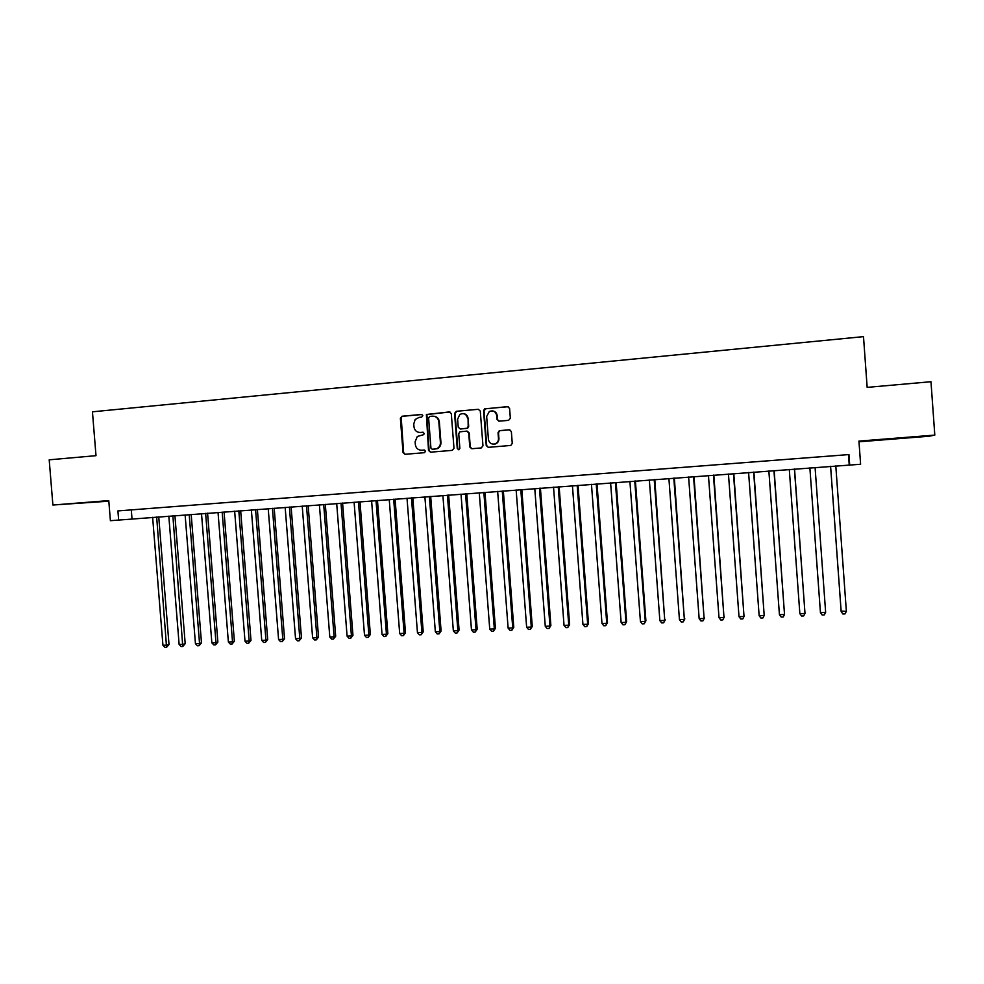 <?xml version="1.0" encoding="UTF-8"?>
<svg xmlns="http://www.w3.org/2000/svg" width="984" height="984" viewBox="0 0 984 984"><rect width="100%" height="100%" fill="white"/><g stroke="black" fill="none" stroke-linecap="round" stroke-linejoin="round"><path stroke-width="1.48" d="M422.837 415.691L421.447 414.461L402.038 416.232L400.377 418.298L403.034 452.566L405.002 454.313L424.399 452.689L425.58 451.25L424.202 450.02L421.681 450.229C418.102 450.155 415.986 448.286 415.346 444.62L415.125 441.754L417.314 436.466L423.686 434.657L424.202 433.464L422.825 432.247L420.303 432.468C416.724 432.406 414.608 430.537 413.981 426.872L413.747 424.006L415.162 419.504L419.135 417.376L421.656 417.142L422.837 415.691M904.542 437.696L887.63 439.233L904.542 437.696M84.046 502.738L104.944 501.237L84.046 502.738M508.593 420.34L510.339 418.225L509.589 408.409L507.547 406.638L484.522 408.913L483.574 410.771L486.244 445.567L488.273 447.351L510.782 445.444L512.258 443.39L511.36 431.533L509.318 429.762L499.294 430.684L498.027 432.689L498.482 438.544C498.494 441.287 497.24 443.095 494.731 443.993C491.25 444.473 489.134 442.935 488.421 439.405L486.662 416.478L489.343 411.447C493.242 410.119 495.702 411.497 496.723 415.58L497.018 419.405L499.048 421.177L508.593 420.34M848.946 454.571L117.92 510.917L848.946 454.571L849.696 465.075L860.606 464.251L858.934 441.103L934.8 435.088L930.975 381.718L867.162 387.376L863.497 336.639L92.447 411.816L96.001 455.678L49.2 459.823L52.89 505.026L108.818 501.188M117.92 510.917L118.658 520.069L110.392 520.696L108.769 500.598L52.89 505.026M451.312 413.686L449.307 411.927L426.379 414.485L428.52 450.426L430.5 452.185L452.271 450.364L453.981 448.286L451.312 413.686M456.268 411.3L478.273 409.295L480.29 411.066L482.959 445.85L481.238 447.941L471.791 448.729L469.786 446.957L468.704 432.886L466.687 431.115L459.786 431.853L458.741 433.747L459.872 448.372L458.95 449.774L457.265 448.581L454.559 413.391L456.268 411.3L478.273 409.295M858.983 441.791L929.191 436.232L934.8 435.088M141.745 509.097L131.844 509.86L141.745 509.097M158.338 507.818L148.375 508.58L158.338 507.818M175.041 506.526L165.017 507.301L175.041 506.526M191.868 505.235L181.757 506.01L191.868 505.235M208.792 503.931L198.62 504.706L208.792 503.931M225.828 502.615L215.594 503.402L225.828 502.615M242.987 501.286L232.679 502.086L242.987 501.286M260.268 499.958L249.887 500.758L260.268 499.958M277.66 498.617L267.205 499.417L277.66 498.617M295.163 497.264L284.647 498.076L295.163 497.264M312.801 495.911L302.199 496.723L312.801 495.911M330.55 494.546L319.886 495.358L330.55 494.546M348.422 493.168L337.684 493.993L348.422 493.168M366.417 491.779L355.605 492.615L366.417 491.779M384.535 490.376L373.649 491.213L384.535 490.376M402.788 488.974L391.817 489.823L402.788 488.974M421.164 487.56L410.119 488.408L421.164 487.56M439.663 486.133L428.544 486.982L439.663 486.133M458.298 484.694L447.105 485.555L458.298 484.694M477.068 483.242L465.789 484.116L477.068 483.242M495.961 481.791L484.608 482.664L495.961 481.791M514.989 480.327L503.562 481.201L514.989 480.327M534.164 478.851L522.639 479.737L534.164 478.851M553.463 477.363L541.864 478.249L553.463 477.363M572.909 475.862L561.224 476.76L572.909 475.862M592.503 474.349L580.732 475.26L592.503 474.349M612.22 472.824L600.375 473.747L612.22 472.824M632.097 471.299L620.154 472.222L632.097 471.299M652.109 469.749L640.08 470.684L652.109 469.749M672.269 468.199L660.153 469.134L672.269 468.199M692.576 466.637L680.375 467.572L692.576 466.637M713.043 465.063L700.743 466.01L713.043 465.063M733.646 463.464L721.26 464.423L733.646 463.464M754.408 461.865L741.936 462.837L754.408 461.865M775.331 460.254L762.76 461.225L775.331 460.254M796.413 458.63L783.744 459.614L796.413 458.63M817.643 456.994L804.887 457.978L817.643 456.994M826.179 456.342L839.032 455.346L826.179 456.342M118.658 520.069L849.696 465.075M131.29 509.909L132.016 518.888M848.479 454.633L849.229 464.903M423.268 432.284L420.857 432.493M424.571 450.045L422.222 450.242M421.952 414.522L402.616 416.281L401.189 417.228L403.612 452.566L405.15 454.3M449.946 411.988L426.921 414.547L429.061 450.426L430.623 452.173M429.774 416.404L428.594 417.868L430.93 448.101L432.32 449.331L436.785 448.655C439.27 447.4 440.475 445.346 440.414 442.48L438.815 421.767C438.163 418.077 436.047 416.22 432.443 416.171L429.774 416.404M433.809 416.207C436.982 416.65 438.827 418.52 439.344 421.816L440.943 442.493C441.004 445.358 439.799 447.425 437.314 448.667L432.862 449.344M467.216 431.152L469.196 432.923L470.278 446.97L471.853 448.716M456.773 411.361L455.063 413.452L457.769 448.593L458.79 449.811M467.572 418.286C466.404 413.993 463.833 412.714 459.848 414.436L457.622 419.172L458.237 427.204L460.241 428.962L467.142 428.237L468.199 426.33L468.077 418.335C467.646 415.58 466.108 414.018 463.452 413.624M468.077 418.335L468.692 426.367L467.634 428.274L460.746 429.012M492.627 410.906C495.259 411.349 496.772 412.923 497.178 415.629L497.474 419.455L498.913 421.189M493.476 444.178L495.186 444.018C497.695 443.12 498.949 441.312 498.937 438.569L498.482 438.544M509.847 429.787L499.749 430.721L498.482 432.714L498.937 438.569M508.224 406.699L485.776 408.729L484.042 410.832L486.711 445.592L488.298 447.351M152.631 517.338L162.938 645.295L166.972 645.098L169.014 644.508L158.744 516.871M169.014 644.508L166.567 647.275L156.665 517.031M166.567 647.275L164.943 647.361L162.938 645.295M168.817 516.12L179.137 644.495L183.208 644.286L185.201 643.708L174.918 515.653M185.201 643.708L182.766 646.476L172.877 515.813M182.766 646.476L181.142 646.562L179.137 644.495M185.115 514.89L195.447 643.684L199.543 643.474L201.486 642.896L191.191 514.435M201.486 642.896L199.075 645.676L199.543 643.474L189.211 514.583M199.075 645.676L197.44 645.762L195.447 643.684M201.511 513.66L211.855 642.872L215.976 642.663L217.882 642.085L207.575 513.193M217.882 642.085L215.496 644.864L215.976 642.663L205.631 513.341M215.496 644.864L213.848 644.951L211.855 642.872M218.03 512.406L228.374 642.048L232.519 641.839L234.377 641.26L224.069 511.963M234.377 641.26L232.027 644.053L232.519 641.839L222.175 512.098M232.027 644.053L230.367 644.139L228.374 642.048M234.647 511.163L245.004 641.224L249.173 641.014L250.994 640.436L240.662 510.708M250.994 640.436L248.657 643.241L249.173 641.014L238.817 510.844M248.657 643.241L246.984 643.315L245.004 641.224M251.375 509.897L261.732 640.387L265.938 640.178L267.709 639.612L257.377 509.454M267.709 639.612L265.397 642.417L265.938 640.178L255.569 509.589M265.397 642.417L263.712 642.49L261.732 640.387M268.214 508.63L278.583 639.551L282.814 639.342L284.536 638.776L274.192 508.187M284.536 638.776L282.248 641.58L282.814 639.342L272.433 508.322M282.248 641.58L280.563 641.666L278.583 639.551M285.163 507.363L295.544 638.714L299.8 638.505L301.473 637.927L291.116 506.908M301.473 637.927L299.21 640.756L299.8 638.505L289.407 507.043M299.21 640.756L297.512 640.83L295.544 638.714M302.223 506.071L312.617 637.866L316.897 637.657L318.521 637.079L308.164 505.628M318.521 637.079L316.282 639.908L316.897 637.657L306.504 505.751M316.282 639.908L314.572 639.994L312.617 637.866M319.394 504.78L329.8 637.017L334.105 636.796L335.679 636.23L325.31 504.337M335.679 636.23L333.478 639.059L334.105 636.796L323.699 504.46M333.478 639.059L331.756 639.145L329.8 637.017M336.688 503.476L347.094 636.156L351.436 635.935L352.961 635.369L342.58 503.033M352.961 635.369L350.771 638.21L351.436 635.935L341.017 503.156M350.771 638.21L349.037 638.296L347.094 636.156M354.092 502.172L364.511 635.295L368.877 635.074L370.353 634.508L359.972 501.729M370.353 634.508L368.201 637.361L368.877 635.074L358.459 501.84M368.201 637.361L366.454 637.447L364.511 635.295M371.608 500.856L382.038 634.422L386.441 634.2L387.856 633.635L377.462 500.413M387.856 633.635L385.728 636.488L386.441 634.2L376.011 500.524M385.728 636.488L383.969 636.586L382.038 634.422M389.246 499.528L399.688 633.548L404.117 633.327L405.482 632.761L395.088 499.085M405.482 632.761L403.391 635.627L404.117 633.327L393.674 499.196M403.391 635.627L401.62 635.713L399.688 633.548M407.007 498.187L417.45 632.663L421.915 632.441L423.231 631.876L412.825 497.744M423.231 631.876L421.164 634.754L421.915 632.441L411.472 497.855M421.164 634.754L419.381 634.84L417.45 632.663M424.891 496.846L435.346 631.777L439.836 631.556L441.09 630.99L430.684 496.403M441.09 630.99L439.048 633.868L439.836 631.556L429.381 496.502M439.048 633.868L437.253 633.954L435.346 631.777M442.898 495.481L453.353 630.879L457.868 630.658L459.085 630.092L448.655 495.05M459.085 630.092L457.068 632.983L457.868 630.658L447.412 495.149M457.068 632.983L455.26 633.069L453.353 630.879M461.016 494.128L471.484 629.981L476.035 629.76L477.191 629.194L466.76 493.685M477.191 629.194L475.211 632.097L476.035 629.76L465.567 493.784M475.211 632.097L473.39 632.183L471.484 629.981M479.269 492.75L489.737 629.083L494.325 628.85L495.419 628.284L484.989 492.32M495.419 628.284L493.464 631.199L494.325 628.85L483.857 492.406M493.464 631.199L491.631 631.285L489.737 629.083M497.646 491.36L508.125 628.161L512.738 627.94L513.783 627.374L503.341 490.942M513.783 627.374L511.852 630.289L512.738 627.94L502.258 491.016M511.852 630.289L510.007 630.375L508.125 628.161M516.145 489.971L526.637 627.251L531.286 627.017L532.258 626.451L521.815 489.552M532.258 626.451L530.376 629.379L531.286 627.017L520.794 489.626M530.376 629.379L528.519 629.465L526.637 627.251M534.779 488.568L545.271 626.316L549.958 626.095L550.88 625.529L540.413 488.15M550.88 625.529L549.01 628.456L549.958 626.095L539.453 488.224M549.01 628.456L547.141 628.555L545.271 626.316M553.537 487.154L564.041 625.394L568.752 625.16L569.613 624.594L559.146 486.736M569.613 624.594L567.793 627.534L568.752 625.16L558.248 486.809M567.793 627.534L565.898 627.632L564.041 625.394M572.43 485.739L582.934 624.459L587.682 624.213L588.481 623.659L578.014 485.321M588.481 623.659L586.685 626.611L587.682 624.213L577.178 485.383M586.685 626.611L584.791 626.697L582.934 624.459M591.458 484.3L601.974 623.512L606.747 623.266L607.485 622.712L597.017 483.882M607.485 622.712L605.726 625.676L606.747 623.266L596.23 483.943M605.726 625.676L603.819 625.763L601.974 623.512M610.609 482.861L621.138 622.552L625.947 622.318L626.623 621.765L616.144 482.443M626.623 621.765L624.889 624.729L625.947 622.318L615.418 482.504M624.889 624.729L622.97 624.828L621.138 622.552M629.908 481.41L640.436 621.605L645.283 621.359L645.898 620.806L635.406 480.992M645.898 620.806L644.2 623.782L645.283 621.359L634.754 481.041M644.2 623.782L642.257 623.868L640.436 621.605M649.342 479.946L659.87 620.633L664.754 620.387L654.803 479.54M665.295 619.834L663.634 622.823L664.754 620.387L654.212 479.577M663.634 622.823L661.691 622.921L659.87 620.633M668.899 478.47L679.44 619.662L684.36 619.416L674.347 478.064M684.839 618.862L683.216 621.863L684.36 619.416L673.819 478.101M683.216 621.863L681.248 621.962L679.44 619.662M688.615 476.994L699.157 618.69L704.101 618.444L694.015 476.588M704.532 617.89L702.933 620.892L704.101 618.444L693.56 476.625M702.933 620.892L700.952 620.99L699.157 618.69M708.455 475.493L719.009 617.706L723.99 617.448L713.843 475.1M724.347 616.907L722.797 619.908L723.99 617.448L713.449 475.124M722.797 619.908L720.805 620.006L719.009 617.706M728.455 473.993L739.009 616.71L744.027 616.464L733.793 473.587M744.31 615.91L742.797 618.924L744.027 616.464L733.474 473.612M742.797 618.924L740.792 619.022L739.009 616.71M748.59 472.48L759.144 615.713L764.199 615.455L753.904 472.074M759.144 615.713L760.915 618.038L762.944 617.94L764.199 615.455L753.646 472.099M768.861 470.955L779.426 614.705L784.519 614.447L774.15 470.549M779.426 614.705L781.198 617.042L783.227 616.943L784.519 614.447L773.953 470.573M789.291 469.417L799.857 613.684L804.998 613.438L794.543 469.024M799.857 613.684L801.616 616.033L803.67 615.935L804.998 613.438L794.42 469.024M825.613 611.863L815.084 467.474L825.613 611.863M809.869 467.867L820.447 612.663L825.613 612.405L824.248 614.926L822.194 615.025L820.447 612.663M846.375 611.384L844.985 613.905L842.907 614.004L841.172 611.642L830.594 466.305L841.123 611.101L846.375 611.384L835.797 465.912"/></g></svg>
